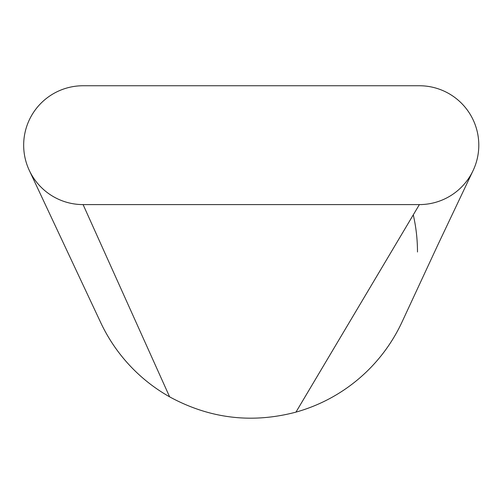 <?xml version="1.0" encoding="UTF-8"?>
<svg xmlns="http://www.w3.org/2000/svg" width="504" height="504" viewBox="0 0 504 504"><rect width="100%" height="100%" fill="white"/><g stroke="black" fill="none" stroke-linecap="round" stroke-linejoin="round"><path stroke-width="0.76" d="M478.8 145.171A59.422 59.422 0 0 0 419.378 85.749L83.091 85.749A59.422 59.422 0 0 0 23.669 145.171A59.422 59.422 0 0 0 83.091 204.593L169.627 396.856L83.091 204.593L419.378 204.593A59.422 59.422 0 0 0 478.8 145.171M100.094 321.25A166.251 166.251 0 0 0 100.453 322.037A166.251 166.251 0 0 0 169.627 396.843A166.251 166.251 0 0 1 100.453 322.037L100.46 322.037A166.251 166.251 0 0 1 100.094 321.25M295.955 412.133C251.824 423.744 209.714 418.654 169.627 396.856C209.714 418.654 251.824 423.744 295.955 412.133L419.378 204.593M295.955 412.121A166.251 166.251 0 0 0 402.11 321.817A166.251 166.251 0 0 1 295.955 412.121M417.482 252A166.251 166.251 0 0 0 413.28 214.849A166.251 166.251 0 0 1 417.482 252M29.427 170.692L100.46 322.037M314.162 85.749L251.276 85.749M402.11 321.823L437.724 245.152L472.84 171.108"/></g></svg>
